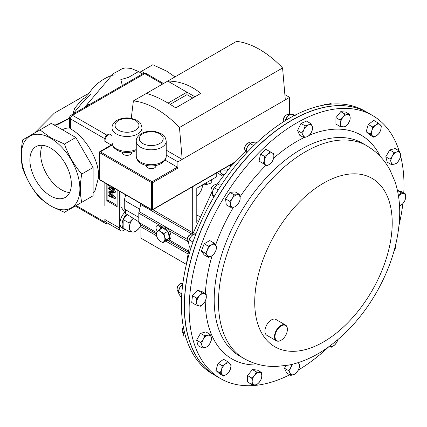 <?xml version="1.0" encoding="UTF-8"?>
<svg xmlns="http://www.w3.org/2000/svg" width="427" height="427" viewBox="0 0 427 427"><rect width="100%" height="100%" fill="white"/><g stroke="black" fill="none" stroke-linecap="round" stroke-linejoin="round"><path stroke-width="0.64" d="M50.621 148.105A29.303 16.915 -120 0 0 35.969 146.653A29.303 16.915 -120 0 0 31.475 170.133A29.303 16.915 -120 0 0 50.621 195.956A29.303 16.915 -120 0 0 65.272 197.407A29.303 16.915 -120 0 0 69.761 173.928A29.303 16.915 -120 0 0 50.621 148.105M42.358 145.319A29.303 16.915 -120 0 0 61.36 189.753A29.303 16.915 -120 0 0 69.622 192.54M220.209 170.805L220.732 172.455A4.11 2.37 0 0 0 221.869 173.698A4.11 2.37 0 0 0 224.266 174.376M223.62 175.203A2.37 1.366 180 0 1 223.097 174.974A2.37 1.366 180 0 1 222.403 174.008L222.403 173.96M203.807 184.096L206.487 184.581L211.787 182.777L211.781 179.586M146.578 165.5L146.578 165.959A4.66 2.69 0 0 0 149.455 168.446A4.66 2.69 0 0 0 154.537 167.864A4.66 2.69 0 0 0 155.903 165.959L155.903 165.5M122.346 152.193L122.346 152.652A4.66 2.69 0 0 0 125.223 155.14A4.66 2.69 0 0 0 130.304 154.553A4.66 2.69 0 0 0 131.671 152.652L131.671 152.193M144.556 73.113L141.444 71.32L152.813 64.755L166.461 71.015L174.99 76.903M50.621 205.83A41.392 23.896 60 0 1 21.35 155.134A41.392 23.896 60 0 1 50.621 138.231A41.392 23.896 60 0 1 79.886 188.931A41.392 23.896 60 0 1 50.621 205.83M39.951 129.915L50.786 137.798L64.44 144.054C68.32 155.07 74.09 165.073 81.754 174.051C79.897 184.496 79.897 193.922 81.754 202.329L64.44 212.326L50.786 206.07L39.951 198.187C32.351 189.321 26.575 179.319 22.631 168.195C20.774 159.895 20.774 150.469 22.631 139.917L51.315 123.355L75.809 137.494L64.44 144.054M367.7 112.701L364.786 111.02A151.911 87.706 120 0 0 232.107 169.999A151.911 87.706 120 0 0 187.111 341.178A151.911 87.706 120 0 0 212.876 374.143L215.784 375.824A151.911 87.706 -60 0 1 190.026 342.86A151.911 87.706 -60 0 1 235.015 171.681A151.911 87.706 -60 0 1 367.7 112.701A151.911 87.706 -60 0 1 367.77 112.744M164.294 228.952L167.662 231.413L164.005 233.521L161.166 231.946L159.09 229.929L162.74 227.821L164.294 228.952L164.24 228.183A7.12 4.11 60 0 0 161.075 228.039L162.415 227.265A7.12 4.11 60 0 1 162.836 227.073A7.12 4.11 60 0 1 165.585 227.41L164.24 228.183M164.977 229.448L165.03 228.637A7.12 4.11 60 0 1 169.364 234.919A7.12 4.11 60 0 1 168.201 240.374A7.12 4.11 60 0 1 166.402 240.673M159.922 229.448A7.12 4.11 60 0 1 161.075 228.039M167.662 231.413L169.556 237.802L166.53 240.593L162.879 242.707L165.9 239.91L164.571 236.937L164.005 233.521M165.639 228.285L165.585 227.41M165.03 228.637L166.375 227.863A7.12 4.11 60 0 1 169.119 230.703A7.12 4.11 60 0 1 169.54 239.6L168.201 240.374M188.382 250.975L169.113 239.846M156.298 232.448L138.807 222.35L140.387 224.645A6.074 3.507 -60 0 1 140.947 226.774L140.947 238.165L186.353 264.377M161.78 227.634L158.929 225.99A4.131 2.386 -120 0 0 156.864 225.787A4.131 2.386 -120 0 0 157.403 231.354M140.894 203.636A6.074 3.507 -60 0 1 140.734 204.506L139.021 211.536A6.074 3.507 120 0 0 138.807 213.201L138.807 222.35M160.344 226.806A4.131 2.386 -120 0 0 160.92 228.135M125.709 194.867L124.268 200.263L124.268 208.995L138.807 217.386M139.608 209.118L124.268 200.263M232.016 165.126L231.028 164.555M196.788 219.745L197.701 220.225M199.329 216.345L196.788 215.011M125.383 209.636L125.383 213.383L138.807 221.837M125.383 213.383L120.9 206.727L120.9 192.091M217.097 172.599L222.841 176.218M106.819 183.962L106.819 200.717L117.131 206.668L117.131 189.919M104.877 205.825L104.877 182.841M119.368 191.205L119.368 227.895A6.074 3.507 120 0 0 120.627 230.676A6.074 3.507 120 0 0 123.665 230.377L125.052 229.577M125.938 229.742A10.563 6.095 -60 0 1 124.31 229.256L122.165 228.013A10.563 6.095 -60 0 1 124.428 212.726M110.935 188.296L115.845 191.883L114.767 192.593L109.659 192.614L114.767 198.528L115.845 198L114.767 198.619L108.538 195.977L108.538 195.331L109.611 194.712L111.554 195.534M111.26 192.609L115.845 197.904M108.538 195.331L113.022 197.231L108.538 192.043L109.611 191.28L112.189 191.269M107.892 184.581L107.892 200.098L117.131 205.43M104.877 141.284A6.074 3.507 -60 0 1 109.125 133.923L106.942 135.188A2.914 1.681 120 0 0 104.877 138.759L104.845 141.321L104.845 138.738A2.914 1.681 -60 0 1 106.905 135.167L109.125 133.923M76.182 205.547L104.845 222.093L104.845 219.51L104.877 222.109A2.914 1.681 120 0 0 105.501 223.454A2.914 1.681 120 0 0 106.942 223.3L107.396 223.038M120.627 230.676L106.136 222.312A6.074 3.507 -60 0 1 104.877 219.59M107.892 200.098L106.819 200.717M112.296 186.78L113.336 188.787L113.961 188.814L114.265 188.259M114.911 188.633L114.409 189.508L113.315 189.417L112.007 187.645L111.511 188.19L110.353 188.083L109.061 186.791L108.378 184.485M109.018 184.864L110.342 187.426L111.185 187.485L111.634 186.743M113.336 188.787L114.255 188.254M110.342 187.426L111.602 186.898M110.806 186.263L111.415 186.807M108.538 191.899L113.032 191.888L108.538 188.606L108.538 187.955L109.515 187.389M108.538 187.955L114.767 192.502L115.845 191.883M133.24 218.33L128.826 222.814L123.147 219.531L123.147 228.125L128.826 231.407L132.626 232.026L135.274 231.984L139.069 228.306L140.83 225.702M128.826 222.814L129.402 227.442L128.826 231.407M123.147 219.531L127.182 214.514M140.809 225.611A9.116 5.263 -60 0 1 139.069 228.306A9.116 5.263 -60 0 1 132.626 232.026A9.116 5.263 120 0 1 129.402 227.442A9.116 5.263 -60 0 1 132.626 219.136A9.116 5.263 -60 0 1 133.293 218.362M124.31 229.256A10.563 6.095 -60 0 1 126.477 214.071M202.446 184.976A9.116 5.263 -60 0 1 201.587 189.487A9.116 5.263 120 0 1 196.788 195.929L199.153 193.949L201.587 189.487L202.873 184.363M91.095 94.068L81.167 104.055L72.894 114.126M89.259 93.011L54.314 113.139L34.576 133.021M87.263 104.199L88.965 104.845M93.123 192.983L95.13 190.346L98.696 176.863C99.117 159.874 85.336 136.789 70.471 128.821L69.617 127.913L69.617 117.703A2.914 1.681 0 0 0 70.471 118.893L104.845 138.738A2.914 1.681 0 0 0 104.877 138.759M106.942 135.188A2.914 1.681 60 0 0 106.905 135.167L72.531 115.322A2.914 1.681 60 0 0 71.074 115.178L143.258 73.503A2.914 1.681 60 0 1 144.716 73.647L72.531 115.322A2.914 1.681 120 0 0 70.471 118.893L70.471 128.821M138.524 71.555L128.602 77.335L120.825 79.603L122.368 85.565M119.64 70.295L113.336 73.54L84.578 107.38M141.444 71.32L139.768 72.286M81.754 202.329L93.123 195.763L93.123 167.485L75.809 137.494M69.617 118.407L57.138 124.839L69.617 118.407M56.914 124.855L53.914 124.855M93.123 167.485L81.754 174.051M289.613 114.714L289.613 97.356L285.316 99.838L282.583 67.973L179.463 127.513A85.678 49.468 60 0 0 133.395 100.916L146.413 93.401C154.558 95.595 164.331 100.42 175.737 107.866L200.791 93.396C190.704 85.192 179.687 81.087 167.742 81.087L146.413 93.401M194.931 96.785L167.742 81.087L236.521 41.382A85.678 49.468 60 0 1 282.583 67.973M165.025 160.034L177.36 167.154A0.758 0.438 60 0 1 177.899 168.083L152.652 182.66L152.652 209.55L234.759 162.148M285.316 99.838L177.899 161.854L177.899 168.083M99.982 180.018L99.384 178.865L99.827 179.671L151.58 209.55L151.58 182.66L99.827 152.781L99.827 179.671A0.758 0.438 120 0 0 99.982 180.018L151.74 209.897A0.758 0.438 -60 0 1 151.58 209.55A0.758 0.438 180 0 0 152.652 209.55A0.758 0.438 60 0 1 152.498 209.897A0.758 0.758 0 0 1 151.74 209.897A0.758 0.438 -60 0 0 152.119 209.86M99.827 152.161L99.827 152.781A0.758 0.438 120 0 1 100.366 151.847L99.827 152.161M177.899 161.854L166.22 155.118M179.463 127.513L182.196 159.378L166.22 150.155M131.249 118.3L133.395 100.916M289.613 97.356L284.868 94.618M192.785 98.023L186.962 94.661L186.962 92.179L168.057 103.094M186.962 94.661L170.17 104.353M192.694 186.69L192.694 232.715A6.074 3.507 -60 0 1 192.529 234.172M196.788 222.515L196.788 188.243L216.756 176.709L216.756 172.796M211.787 180.077L209.689 180.792M206.487 182.639L206.487 184.581M222.083 169.722A5.754 3.32 0 0 0 228.296 169.412M230.527 166.808A5.754 3.32 0 0 0 230.527 166.781L230.527 164.843M169.556 237.802L165.9 239.91M159.09 229.929L156.063 232.726L156.629 236.142L157.958 239.115L160.034 241.132L162.879 242.707M161.166 231.946A6.074 3.507 60 0 1 164.571 236.937A6.074 3.507 60 0 1 164.005 241.527A6.074 3.507 60 0 1 160.034 241.132A6.074 3.507 -120 0 1 156.629 236.142A6.074 3.507 60 0 1 157.195 231.546A6.074 3.507 60 0 1 161.166 231.946M285.839 325.657A8.748 5.049 120 0 0 277.107 330.034A8.748 5.049 120 0 0 276.536 340.447A8.748 5.049 120 0 0 281.185 340.196A8.748 5.049 120 0 0 287.376 329.479A8.748 5.049 120 0 0 285.839 325.657M281.057 340.271A9.116 5.263 -60 0 1 280.929 340.346A9.116 5.263 -60 0 1 276.37 340.799A9.116 5.263 -60 0 1 276.082 340.607A9.116 5.263 -60 0 1 276.525 330.018A9.116 5.263 -60 0 1 285.487 325.011A9.116 5.263 -60 0 1 285.775 325.198A9.116 5.263 -60 0 1 287.376 329.185A9.116 5.263 -60 0 1 287.371 329.334M276.37 340.799L266.816 335.28A9.116 5.263 -60 0 1 266.528 335.094A9.116 5.263 -60 0 1 266.966 324.499A9.116 5.263 -60 0 1 275.933 319.492L285.487 325.011M372.525 115.487L367.844 112.787A151.911 87.706 120 0 0 339.396 105.672A151.911 87.706 120 0 0 204.57 222.51A151.911 87.706 120 0 0 215.934 375.904L220.615 378.61A151.911 87.706 -60 0 1 215.811 375.461A151.911 87.706 -60 0 1 223.14 198.918A151.911 87.706 -60 0 1 372.525 115.487A151.911 87.706 -60 0 1 377.335 118.642A151.911 87.706 -60 0 1 399.085 150.822M183.439 327.408A4.558 2.631 120 0 0 183.146 327.877A4.558 2.631 120 0 0 182.206 331.053A4.558 2.631 120 0 0 183.146 333.14L183.61 333.407M183.386 327.125A3.651 2.108 120 0 0 182.959 327.765A3.651 2.108 120 0 0 182.206 330.311L182.206 331.053M250.19 142.858L250.638 143.114L250.19 142.858A4.558 2.631 120 0 0 247.911 143.082A4.558 2.631 120 0 0 244.692 148.665A4.558 2.631 120 0 0 245.632 150.752L246.08 151.009L245.632 150.752M247.911 143.082L247.27 143.451A3.651 2.108 120 0 0 244.692 147.923L244.692 148.665M216.905 185.121L216.436 184.848A4.558 2.631 120 0 0 215.389 184.645A4.558 2.631 120 0 0 214.157 185.078A4.558 2.631 120 0 0 210.933 190.661A4.558 2.631 120 0 0 211.877 192.742L212.331 193.009M214.157 185.078L213.516 185.446A3.651 2.108 120 0 0 210.933 189.919L210.933 190.661M182.831 283.683L182.617 283.56A4.558 2.631 120 0 0 180.338 283.784A4.558 2.631 120 0 0 179.105 284.777A4.558 2.631 120 0 0 177.114 289.367A4.558 2.631 120 0 0 178.059 291.454L178.502 291.705M180.338 283.784L179.698 284.152A3.651 2.108 120 0 0 178.71 284.953A3.651 2.108 120 0 0 177.114 288.625L177.114 289.367M289.292 114.932L288.833 114.671A4.558 2.631 120 0 0 286.56 114.895A4.558 2.631 120 0 0 283.336 120.478A4.558 2.631 120 0 0 283.565 121.732M286.56 114.895L285.919 115.269A3.651 2.108 120 0 0 283.336 119.741L283.336 120.478M326.618 104.658L326.484 104.583A4.558 2.631 120 0 0 324.21 104.807A4.558 2.631 120 0 0 323.73 105.122M187.202 240.065L187.202 239.328A3.651 2.108 120 0 1 189.785 234.855L190.426 234.482A4.558 2.631 120 0 0 187.202 240.065A4.558 2.631 120 0 0 188.147 242.152L188.617 242.424M391.399 164.598L394.527 164.123L396.784 163.151L399.192 159.986A6.832 3.944 -60 0 1 394.527 164.123A6.832 3.944 -60 0 1 391.111 162.153L391.399 164.598L387.225 162.185L385.784 156.8L389.723 149.968L395.114 148.527L399.288 150.934L397.025 151.905A6.832 3.944 -60 0 1 400.441 153.88L399.288 150.934M263.016 163.413L259.072 161.134L260.518 154.083L265.904 149.306L270.077 151.713L267.814 154.35L264.692 156.49L264.398 160.269A6.832 3.944 -60 0 1 267.814 154.35A6.832 3.944 120 0 1 272.479 153.101A6.832 3.944 -60 0 1 273.728 157.766A6.832 3.944 -60 0 1 270.318 163.68A6.832 3.944 -60 0 1 265.653 164.934A6.832 3.944 -60 0 1 264.398 160.269L263.245 163.546L267.19 165.82L270.318 163.68L272.575 161.043L273.728 157.766L274.022 153.992L270.077 151.713M223.502 376.064L219.329 373.652L215.934 370.503L218.069 363.324L223.599 359.288L227.772 361.701L225.44 363.964A6.832 3.944 -60 0 1 229.902 363.526A6.832 3.944 -60 0 1 230.532 368.688A6.832 3.944 -60 0 1 226.7 374.298A6.832 3.944 -60 0 1 222.237 374.741L223.502 376.064L226.7 374.298L229.032 372.029L230.532 368.688L231.167 364.85L227.772 361.701M195.908 304.91L191.734 302.497L192.46 295.692L197.616 290.253L202.035 291.62L206.214 294.032L204.432 293.595A6.832 3.944 -60 0 1 206.278 297.683A6.832 3.944 -60 0 1 203.337 303.805A6.832 3.944 -60 0 1 198.55 305.839A6.832 3.944 -60 0 1 196.703 301.756L195.908 304.91L200.332 306.271L203.337 303.805L205.483 300.832L206.278 297.683L206.214 294.032M303.885 137.649L299.711 135.242L297.576 130.523L300.971 123.451L306.501 121.103L310.675 123.51L308.342 124.935L305.145 125.864L303.88 129.648A6.832 3.944 -60 0 1 308.342 124.935A6.832 3.944 120 0 1 312.174 126.12A6.832 3.944 -60 0 1 311.539 132.012A6.832 3.944 -60 0 1 307.082 136.725A6.832 3.944 -60 0 1 303.25 135.54A6.832 3.944 -60 0 1 303.88 129.648L301.75 132.93L303.25 135.54L303.885 137.649L307.082 136.725L309.415 135.3L311.539 132.012L312.81 128.228L312.174 126.12L310.675 123.51M208.36 257.353L204.186 254.946L201.395 250.98L204.186 243.79L209.764 240.572L213.938 242.984L211.578 244.842A6.832 3.944 -60 0 1 215.763 245.215A6.832 3.944 -60 0 1 215.763 250.793A6.832 3.944 -60 0 1 211.578 255.997A6.832 3.944 -60 0 1 207.399 255.624A6.832 3.944 -60 0 1 207.399 250.046L205.574 253.387L208.36 257.353L211.578 255.997L213.938 254.134L215.763 250.793L216.724 246.95L213.938 242.984M400.691 156.442A151.911 87.706 -60 0 1 403.777 192.972M402.858 203.626A151.911 87.706 -60 0 1 399.08 224.928M328.667 346.889A151.911 87.706 -60 0 1 298.334 370.049M289.736 374.783A151.911 87.706 -60 0 1 220.615 378.61M340.1 126.499L335.926 124.092L335.926 117.649L340.757 111.644L345.582 112.077L349.761 114.484L344.931 114.052L342.945 117.308A6.832 3.944 -60 0 1 347.775 114.516A6.832 3.944 120 0 1 350.188 117.953A6.832 3.944 -60 0 1 347.775 124.177A6.832 3.944 -60 0 1 342.945 126.963A6.832 3.944 -60 0 1 340.532 123.531A6.832 3.944 -60 0 1 342.945 117.308L340.1 120.062L340.532 123.531L340.1 126.499L344.931 126.931L347.775 124.177L349.761 120.926L350.188 117.953L349.761 114.484M251.733 384.433L254.577 384.903A6.832 3.944 120 0 1 252.165 381.466A6.832 3.944 -60 0 1 254.577 375.242L251.733 377.996L252.165 381.466L251.733 384.433L247.559 382.026L247.559 375.584L252.384 369.579L257.214 370.012L261.388 372.419L259.408 372.451A6.832 3.944 -60 0 1 261.82 375.888A6.832 3.944 -60 0 1 259.408 382.112A6.832 3.944 -60 0 1 254.577 384.903L256.563 384.866L259.408 382.112L261.388 378.861L261.82 375.888L261.388 372.419M397.425 190.373L401.407 191.606L405.581 194.013L403.803 193.58A6.832 3.944 -60 0 1 405.65 197.664L405.581 194.013M298.067 362.683A6.832 3.944 -60 0 1 299.103 363.879A6.832 3.944 -60 0 1 298.473 369.771A6.832 3.944 -60 0 1 294.011 374.484A6.832 3.944 120 0 1 290.179 373.299A6.832 3.944 -60 0 1 290.814 367.407L288.684 370.689L290.179 373.299L290.819 375.408L286.64 373.001L284.51 368.282L285.791 365.603M230.452 207.234L226.278 204.827L225.552 198.859L229.977 192.385L235.128 191.878L239.301 194.285L237.156 194.792A6.832 3.944 -60 0 1 240.097 197.52A6.832 3.944 -60 0 1 238.25 203.738A6.832 3.944 -60 0 1 233.462 207.228A6.832 3.944 -60 0 1 230.521 204.501A6.832 3.944 -60 0 1 232.368 198.283L229.726 201.272L230.521 204.501L230.452 207.234L233.462 207.228L235.603 206.727L238.25 203.738L240.027 200.252L240.097 197.52L239.301 194.285M373.721 137.222L376.913 135.455L379.251 133.187L380.745 129.845A6.832 3.944 -60 0 1 376.913 135.455A6.832 3.944 -60 0 1 372.451 135.893L373.721 137.222L369.547 134.809L366.147 131.66L368.282 124.481L373.812 120.446L377.986 122.859L375.653 125.122A6.832 3.944 -60 0 1 380.115 124.679L377.986 122.859M202.206 347.984L198.032 345.576L196.585 340.186L200.53 333.359L205.915 331.912L210.089 334.325L207.832 335.296A6.832 3.944 -60 0 1 211.242 337.266A6.832 3.944 -60 0 1 209.993 343.377A6.832 3.944 -60 0 1 205.328 347.514A6.832 3.944 -60 0 1 201.912 345.539L202.206 347.984L205.328 347.514L207.591 346.543L209.993 343.377L211.536 339.711L211.242 337.266L210.089 334.325M211.578 244.842A6.832 3.944 120 0 0 207.399 250.046L208.36 246.203L211.578 244.842M204.186 243.79L208.36 246.203M201.395 250.98L205.574 253.387M335.926 117.649L340.1 120.062M340.757 111.644L344.931 114.052M393.929 251.402A6.832 3.944 120 0 0 394.954 249.373L395.92 245.53L395.642 244.911M395.535 245.333A6.832 3.944 -60 0 1 394.954 249.373L393.881 251.567M254.577 375.242A6.832 3.944 -60 0 1 259.408 372.451L256.563 371.986L254.577 375.242M252.384 369.579L256.563 371.986M247.559 375.584L251.733 377.996M297.576 130.523L301.75 132.93M300.971 123.451L305.145 125.864M398.514 196.185A6.832 3.944 -60 0 1 399.015 195.614A6.832 3.944 -60 0 1 403.803 193.58L401.156 192.646L398.503 196.126M399.549 206.23L402.709 203.786A6.832 3.944 -60 0 1 399.528 205.83M402.709 203.786A6.832 3.944 120 0 0 405.65 197.664L404.855 200.818L402.709 203.786M397.452 190.506L401.156 192.646M199.644 295.633A6.832 3.944 -60 0 1 204.432 293.595L201.79 292.666L199.644 295.633A6.832 3.944 120 0 0 196.703 301.756L196.633 298.105L199.644 295.633M197.616 290.253L201.79 292.666M192.46 295.692L196.633 298.105M291.892 364.402L290.814 367.407A6.832 3.944 -60 0 1 293.232 364.066M290.819 375.408L294.011 374.484L296.343 373.059L298.473 369.771L299.738 365.987L298.42 362.566M284.51 368.282L288.684 370.689M237.156 194.792A6.832 3.944 120 0 0 232.368 198.283L234.151 194.797L237.156 194.792M229.977 192.385L234.151 194.797M225.552 198.859L229.726 201.272M221.608 369.574A6.832 3.944 -60 0 1 225.44 363.964L222.243 365.731L221.608 369.574A6.832 3.944 120 0 0 222.237 374.741L220.108 372.915L221.608 369.574M218.069 363.324L222.243 365.731M215.934 370.503L220.108 372.915M371.821 130.731A6.832 3.944 -60 0 1 375.653 125.122L372.456 126.888L371.821 130.731L370.326 134.073L372.451 135.893A6.832 3.944 -60 0 1 371.821 130.731M380.745 129.845A6.832 3.944 120 0 0 380.115 124.679L381.38 126.008L380.745 129.845M368.282 124.481L372.456 126.888M366.147 131.66L370.326 134.073M259.072 161.134L263.245 163.546M260.518 154.083L264.692 156.49M337.821 339.711A6.832 3.944 -60 0 1 334.538 345.069L331.416 347.204L329.874 346.318A6.832 3.944 120 0 0 334.538 345.069L336.802 342.427L337.826 339.705M392.36 156.042A6.832 3.944 -60 0 1 397.025 151.905L393.897 152.38L392.36 156.042L389.958 159.207L391.111 162.153A6.832 3.944 -60 0 1 392.36 156.042M399.192 159.986A6.832 3.944 120 0 0 400.441 153.88L400.729 156.325L399.192 159.986M389.723 149.968L393.897 152.38M385.784 156.8L389.958 159.207M203.167 339.433A6.832 3.944 -60 0 1 207.832 335.296L204.704 335.766L203.167 339.433A6.832 3.944 120 0 0 201.912 345.539L200.759 342.598L203.167 339.433M200.53 333.359L204.704 335.766M196.585 340.186L200.759 342.598M188.681 241.767A6.832 3.944 -60 0 1 188.686 241.719A6.832 3.944 -60 0 1 191.029 236.51A6.832 3.944 -60 0 1 192.598 234.941A6.832 3.944 -60 0 1 192.694 234.871M192.951 242.018L189.257 239.889L188.611 242.733L189.257 246.326L191.136 247.409M189.257 239.889L191.029 236.51L192.812 234.775L194.088 233.879L195.614 234.759M194.088 233.879L196.009 233.74M193.153 234.519L192.705 234.258A4.558 2.631 120 0 0 190.426 234.482L189.785 234.855M327.221 104.695L330.653 103.457L331.763 104.097M294.011 115.696L290.947 113.924L287.723 116.272A6.832 3.944 120 0 0 285.124 120.761M285.156 120.74L287.723 116.272A6.832 3.944 -60 0 1 288.727 115.354A6.832 3.944 -60 0 1 288.775 115.322M285.791 119.363L286.624 119.843M290.947 113.924L295.367 115.29M181.795 293.888L178.47 291.972L178.598 291.017A6.832 3.944 -60 0 1 179.521 288.065A6.832 3.944 -60 0 1 182.51 284.243A6.832 3.944 -60 0 1 182.601 284.174M182.623 285.337L181.865 284.9L179.521 288.065L178.47 291.972L178.892 293.957L180.605 296.685L181.592 297.261M181.865 284.9L182.788 284.03M218.181 189.935L214.418 187.763L212.71 190.981A6.832 3.944 120 0 0 212.416 192.31A6.832 3.944 120 0 0 212.411 192.358M212.416 192.31L212.71 190.981A6.832 3.944 -60 0 1 216.329 185.531L219.948 183.727L221.586 184.677M214.028 196.751L212.288 194.942L214.381 196.153M212.4 192.412L212.288 194.942M214.418 187.763L216.542 185.371M253.734 145.612L250.126 143.531L247.511 146.573A6.832 3.944 120 0 0 246.171 150.315L246.112 150.752L246.187 150.357L248.012 151.414M246.4 153.133L246.187 150.357L247.511 146.573A6.832 3.944 -60 0 1 250.083 143.541L252.176 142.437L255.517 142.084L256.734 142.741M185.024 336.85A6.832 3.944 -60 0 1 185.014 336.839L185.852 337.325M183.674 332.772A6.832 3.944 -60 0 1 183.685 332.702A6.832 3.944 -60 0 1 183.775 332.185A6.832 3.944 -60 0 1 184.149 330.85M183.701 336.081L183.685 332.718L184.16 330.877M136.256 141.15C136.16 138.38 137.83 135.882 141.273 133.646C145.431 131.415 150.117 130.726 155.337 131.58L160.915 133.48C163.199 135.653 164.71 134.137 166.22 141.15A14.982 8.652 180 0 1 161.833 147.267A14.982 8.652 180 0 1 145.506 149.146A14.982 8.652 180 0 1 136.256 141.15L136.256 156.036A14.982 8.652 0 0 0 145.506 164.027A14.982 8.652 0 0 0 161.833 162.153A14.982 8.652 0 0 0 166.22 156.036C166.311 158.823 164.641 161.326 161.203 163.546C152.802 168.462 136.64 165.815 136.256 156.036M159.687 143.547A11.945 6.896 0 0 0 159.687 133.795A11.945 6.896 0 0 0 142.794 133.795A11.945 6.896 0 0 0 142.794 143.547A11.945 6.896 0 0 0 159.687 143.547M112.023 127.844C111.922 125.074 113.598 122.57 117.041 120.339C121.199 118.108 125.885 117.42 131.105 118.274L136.683 120.174C138.967 122.346 140.478 120.83 141.988 127.844A14.982 8.652 180 0 1 137.601 133.961A14.982 8.652 180 0 1 121.273 135.834A14.982 8.652 180 0 1 112.023 127.844L112.023 142.73A14.982 8.652 0 0 0 120.457 150.507A14.982 8.652 0 0 0 136.256 149.535M135.455 130.24A11.945 6.896 0 0 0 135.455 120.489A11.945 6.896 0 0 0 118.562 120.489A11.945 6.896 0 0 0 118.562 130.24A11.945 6.896 0 0 0 135.455 130.24M187.416 241.266L169.119 230.703M162.836 227.073L138.807 213.201M125.383 194.68L125.383 196.089M111.276 145.036L104.845 141.321M104.845 219.51L119.368 227.895M109.141 133.875L112.023 135.54M104.845 205.803L104.845 182.82M143.258 73.503A2.914 2.914 0 0 1 146.178 73.503A2.914 1.681 120 0 0 144.716 73.647L162.676 84.012M105.474 223.444A2.914 1.681 -60 0 1 105.448 223.428A2.914 1.681 -60 0 1 104.845 222.093A2.914 1.681 0 0 0 104.877 222.109M69.654 128.095C67.29 127.817 64.877 128.383 62.427 129.797M112.37 144.918L100.366 151.847L152.119 181.726L177.36 167.154M152.652 182.66A0.758 0.438 -120 0 0 152.119 181.726A0.758 0.438 -60 0 0 151.58 182.66A0.758 0.438 180 0 0 152.652 182.66M192.694 232.715L152.834 209.705M191.894 234.044L140.734 204.506M187.202 239.355L139.021 211.536M188.142 252.218L167.886 240.524M156.154 233.75L140.387 224.645M187.837 253.846L165.708 241.068M156.522 235.768L140.947 226.774M239.638 356.027A122.843 70.925 -60 0 1 235.747 353.476A122.843 70.925 -60 0 1 241.677 210.714A122.843 70.925 -60 0 1 362.475 143.253L366.772 145.735A122.843 70.925 -60 0 0 245.973 213.196A122.843 70.925 -60 0 0 240.049 355.958A122.843 70.925 -60 0 0 243.934 358.504L239.638 356.027M309.527 135.156A129.189 74.586 -60 0 1 365.25 137.852A129.189 74.586 -60 0 1 380.254 156.447M259.947 364.829A129.189 74.586 -60 0 1 227.89 356.251A129.189 74.586 -60 0 1 205.232 301.275M271.78 344.76A97.223 56.134 -60 0 1 278.137 229.064A97.223 56.134 -60 0 1 375.157 180.397A97.223 56.134 -60 0 1 368.795 296.092A97.223 56.134 -60 0 1 271.78 344.76M205.376 293.546A129.189 74.586 -60 0 1 212.096 255.677M215.592 244.981A129.189 74.586 -60 0 1 233.457 207.228M240.001 196.89A129.189 74.586 -60 0 1 266.106 165.196M273.638 158.187A129.189 74.586 -60 0 1 304.008 137.622M166.22 141.15L166.22 156.036M141.988 127.844L141.988 133.256M186.321 264.703L189.364 246.39M192.668 234.236L211.653 192.588M216.574 184.934L230.484 166.861L246.069 151.222M115.482 188.889L114.409 189.508M112.093 187.859L111.511 188.19M146.178 73.503L163.53 83.521M71.074 115.178A2.914 2.914 0 0 0 69.617 117.703M75.328 206.038L105.448 223.428A2.914 2.914 0 0 0 105.501 223.454M142.458 73.962L138.519 71.555L131.062 68.411L125.271 67.92L122.293 68.614L119.069 70.535M113.336 73.54L110.887 75.825M115.487 74.938C112.691 74.704 108.282 76.422 102.256 80.111L99.635 81.995C94.02 85.437 89.398 92.889 89.43 92.862L84.909 97.868M85.768 97.415L82.31 99.299L74.72 108.132L72.745 114.212M69.617 118.13L55.788 124.801M136.256 150.624L132.882 151.9L126.995 152.663L121.172 151.911L117.43 150.453L114.046 147.822L113.155 146.61L112.023 142.73M234.236 162.703L152.498 209.897M99.384 178.865L99.384 152.343L99.763 151.681L112.242 144.475M323.629 105.143L324.21 104.807M243.934 358.504C253.825 364.092 264.526 366.745 276.039 366.478L288.316 365.165C299.407 362.971 310.194 358.648 320.688 352.19C343.009 338.147 361.642 318.158 376.593 292.228C391.148 266.539 398.85 240.705 399.699 214.744C399.966 202.98 398.402 191.953 395.012 181.662L390.102 170.24C385.666 161.897 379.726 154.932 372.269 149.338L366.772 145.735M287.376 329.479L287.376 329.185"/></g></svg>
